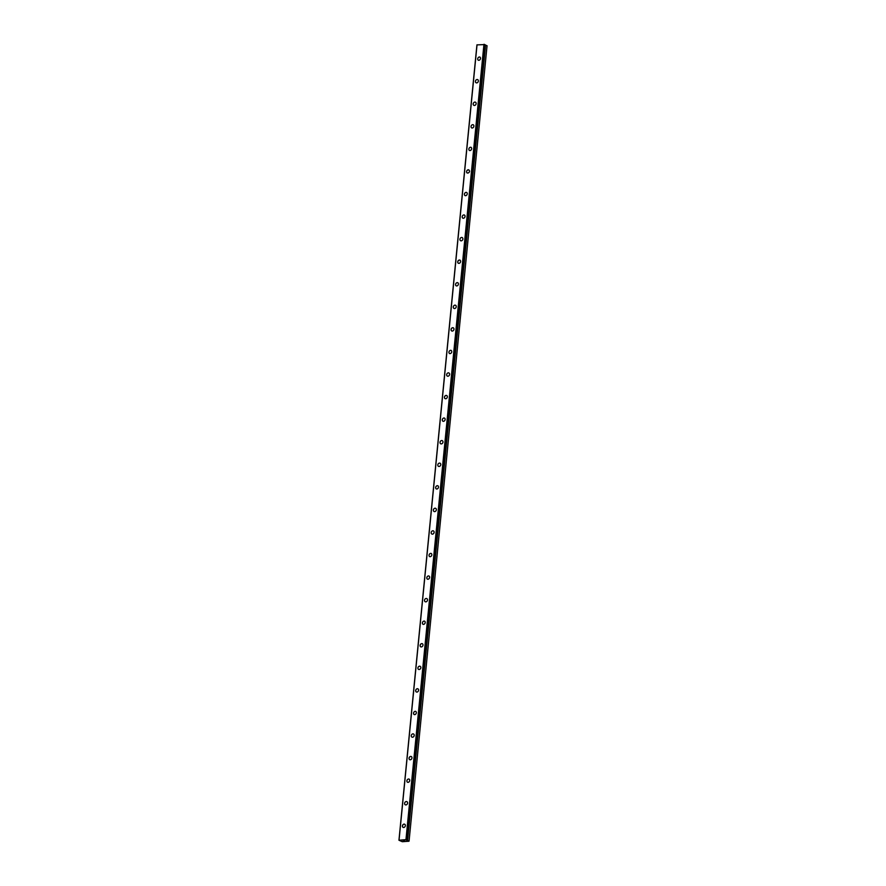 <?xml version="1.0" encoding="UTF-8"?>
<svg xmlns="http://www.w3.org/2000/svg" width="886" height="886" viewBox="0 0 886 886"><rect width="100%" height="100%" fill="white"/><g stroke="black" fill="none" stroke-linecap="round" stroke-linejoin="round"><path stroke-width="1.33" d="M406.707 839.961L408.911 841.235L402.288 841.7L398.955 840.238L405.965 839.651L406.674 840.26M403.097 827.369A1.761 1.418 116.8 0 1 404.68 824.224A1.761 1.418 116.8 0 1 403.097 827.369A1.761 1.418 116.8 0 1 404.68 824.235M405.301 804.809A1.761 1.418 116.8 0 1 406.895 801.664A1.761 1.418 116.8 0 1 405.301 804.809A1.761 1.418 116.8 0 1 406.895 801.664M407.516 782.238A1.761 1.418 116.8 0 1 409.11 779.104A1.761 1.418 116.8 0 1 407.516 782.238A1.761 1.418 116.8 0 1 409.11 779.104M409.731 759.679A1.761 1.418 116.8 0 1 411.325 756.544A1.761 1.418 116.8 0 1 409.731 759.679A1.761 1.418 116.8 0 1 411.314 756.533M411.946 737.119A1.761 1.418 116.8 0 1 413.529 733.973A1.761 1.418 116.8 0 1 411.946 737.119A1.761 1.418 116.8 0 1 413.529 733.973M414.161 714.548A1.761 1.418 116.8 0 1 415.744 711.414A1.761 1.418 116.8 0 1 414.161 714.548A1.761 1.418 116.8 0 1 415.744 711.414M416.365 691.988A1.761 1.418 116.8 0 1 417.959 688.854A1.761 1.418 116.8 0 1 416.365 691.988A1.761 1.418 116.8 0 1 417.959 688.843M417.893 667.966A1.761 1.418 116.8 0 1 420.861 667.745A1.761 1.418 116.8 0 1 417.893 667.966M418.58 669.428A1.761 1.418 116.8 0 1 420.163 666.283M420.795 646.869A1.761 1.418 116.8 0 1 422.378 643.723A1.761 1.418 116.8 0 1 420.795 646.858A1.761 1.418 116.8 0 1 422.378 643.723M423.01 624.298A1.761 1.418 116.8 0 1 424.593 621.164A1.761 1.418 116.8 0 1 423.01 624.298A1.761 1.418 116.8 0 1 424.593 621.164M425.214 601.738A1.761 1.418 116.8 0 1 426.808 598.593A1.761 1.418 116.8 0 1 425.214 601.738A1.761 1.418 116.8 0 1 426.808 598.593M427.429 579.167A1.761 1.418 116.8 0 1 429.012 576.033A1.761 1.418 116.8 0 1 427.429 579.167A1.761 1.418 116.8 0 1 429.023 576.033M429.644 556.607A1.761 1.418 116.8 0 1 431.227 553.473A1.761 1.418 116.8 0 1 429.644 556.607A1.761 1.418 116.8 0 1 431.227 553.473M431.859 534.048A1.761 1.418 116.8 0 1 433.442 530.902A1.761 1.418 116.8 0 1 431.859 534.048A1.761 1.418 116.8 0 1 433.442 530.902M434.062 511.488A1.761 1.418 116.8 0 1 435.657 508.342A1.761 1.418 116.8 0 1 434.062 511.488A1.761 1.418 116.8 0 1 435.657 508.342M436.277 488.917A1.761 1.418 116.8 0 1 437.872 485.783A1.761 1.418 116.8 0 1 436.277 488.917A1.761 1.418 116.8 0 1 437.861 485.783M438.492 466.357A1.761 1.418 116.8 0 1 440.076 463.212A1.761 1.418 116.8 0 1 438.492 466.357A1.761 1.418 116.8 0 1 440.076 463.212M440.707 443.797A1.761 1.418 116.8 0 1 442.291 440.652A1.761 1.418 116.8 0 1 440.707 443.797A1.761 1.418 116.8 0 1 442.291 440.652M442.922 421.227A1.761 1.418 116.8 0 1 444.506 418.092A1.761 1.418 116.8 0 1 442.911 421.227A1.761 1.418 116.8 0 1 444.506 418.092M445.126 398.667A1.761 1.418 116.8 0 1 446.721 395.533A1.761 1.418 116.8 0 1 445.126 398.667A1.761 1.418 116.8 0 1 446.71 395.521M447.341 376.107A1.761 1.418 116.8 0 1 448.925 372.962A1.761 1.418 116.8 0 1 447.341 376.107A1.761 1.418 116.8 0 1 448.925 372.962M449.556 353.536A1.761 1.418 116.8 0 1 451.14 350.402A1.761 1.418 116.8 0 1 449.556 353.536A1.761 1.418 116.8 0 1 451.14 350.402M451.76 330.976A1.761 1.418 116.8 0 1 453.355 327.842A1.761 1.418 116.8 0 1 451.76 330.976A1.761 1.418 116.8 0 1 453.355 327.831M453.975 308.417A1.761 1.418 116.8 0 1 455.57 305.271A1.761 1.418 116.8 0 1 453.975 308.417A1.761 1.418 116.8 0 1 455.559 305.271M456.19 285.846A1.761 1.418 116.8 0 1 457.785 282.712A1.761 1.418 116.8 0 1 456.19 285.846A1.761 1.418 116.8 0 1 457.774 282.712M458.405 263.286A1.761 1.418 116.8 0 1 459.989 260.152A1.761 1.418 116.8 0 1 458.405 263.286A1.761 1.418 116.8 0 1 459.989 260.141M460.62 240.726A1.761 1.418 116.8 0 1 462.204 237.581A1.761 1.418 116.8 0 1 460.62 240.726A1.761 1.418 116.8 0 1 462.204 237.581M462.824 218.155A1.761 1.418 116.8 0 1 464.419 215.021A1.761 1.418 116.8 0 1 462.824 218.155A1.761 1.418 116.8 0 1 464.419 215.021M465.039 195.596A1.761 1.418 116.8 0 1 466.634 192.461A1.761 1.418 116.8 0 1 465.039 195.596A1.761 1.418 116.8 0 1 466.623 192.461M466.568 171.574A1.761 1.418 116.8 0 1 469.525 171.363A1.761 1.418 116.8 0 1 466.568 171.574M467.254 173.036A1.761 1.418 116.8 0 1 468.838 169.891M469.469 150.465A1.761 1.418 116.8 0 1 471.053 147.331A1.761 1.418 116.8 0 1 469.469 150.465A1.761 1.418 116.8 0 1 471.053 147.331M471.673 127.905A1.761 1.418 116.8 0 1 473.268 124.771A1.761 1.418 116.8 0 1 471.673 127.905A1.761 1.418 116.8 0 1 473.268 124.771M473.888 105.345A1.761 1.418 116.8 0 1 475.472 102.2A1.761 1.418 116.8 0 1 473.888 105.345A1.761 1.418 116.8 0 1 475.483 102.2M476.103 82.786A1.761 1.418 116.8 0 1 477.687 79.64A1.761 1.418 116.8 0 1 476.103 82.786A1.761 1.418 116.8 0 1 477.687 79.64M478.318 60.215A1.761 1.418 116.8 0 1 479.902 57.081A1.761 1.418 116.8 0 1 478.318 60.215A1.761 1.418 116.8 0 1 479.902 57.081M484.775 44.577L406.785 839.939L484.775 44.577L476.934 44.887L398.955 840.238M409.066 841.08L487.045 45.718L484.742 44.898M403.662 840.858L403.03 840.581L403.628 840.559M403.03 840.581L404.193 840.847M404.149 840.57L404.891 840.803M477.033 44.787L399.043 840.149M483.955 44.3L405.965 839.651M484.354 44.366L406.375 839.718M485.583 44.976L407.593 840.338M484.897 44.887L406.918 840.238M485.007 44.898L407.017 840.249M485.473 44.953L407.494 840.316"/></g></svg>
